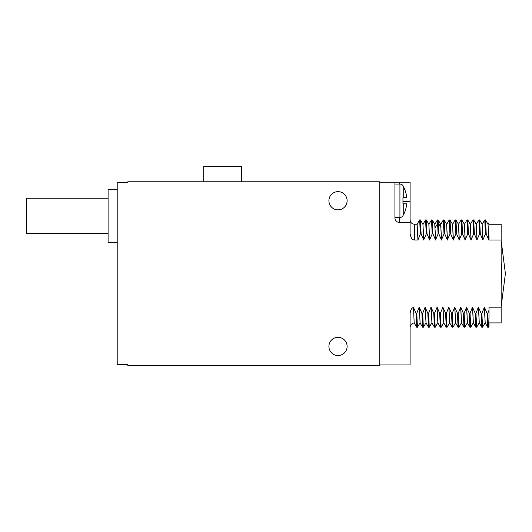 <?xml version="1.0" encoding="UTF-8"?>
<svg xmlns="http://www.w3.org/2000/svg" width="532" height="532" viewBox="0 0 532 532"><rect width="100%" height="100%" fill="white"/><g stroke="black" fill="none" stroke-linecap="round" stroke-linejoin="round"><path stroke-width="0.8" d="M117.206 242.479L108.102 242.479L108.102 189.365L117.206 189.365M379.748 182.23L379.748 365.398L127.826 365.398L127.826 364.639L117.206 364.639L117.206 182.536L127.826 182.536L127.826 181.778L379.748 181.778L379.748 182.23L399.472 182.23L399.472 184.052M347.117 346.432A9.104 9.104 0 0 0 338.013 337.328A9.104 9.104 0 0 0 328.909 346.432A9.104 9.104 0 0 0 338.013 355.536A9.104 9.104 0 0 0 347.117 346.432M347.117 200.744A9.104 9.104 0 0 0 338.013 191.64A9.104 9.104 0 0 0 328.909 200.744A9.104 9.104 0 0 0 338.013 209.847A9.104 9.104 0 0 0 347.117 200.744M399.472 217.435L399.472 222.443L410.099 222.443L410.099 182.23L399.472 182.23M379.748 364.945L410.099 364.945L410.099 313.561C410.505 310.05 411.642 307.995 413.51 307.39L414.175 322.904L416.669 327.227L416.004 313.268L413.51 307.39M417.926 239.999L417.154 224.265L414.647 224.265L414.647 239.999L417.926 239.999L420.353 233.907L421.111 233.907L423.691 239.999L426.272 233.907L427.03 233.907L429.61 239.999L432.19 233.907L432.948 233.907L435.528 239.999L438.109 233.907L438.867 233.907L441.447 239.999L444.027 233.907L444.785 233.907L447.365 239.999L449.946 233.907L450.704 233.907L453.284 239.999L455.864 233.907L456.622 233.907L459.202 239.999L461.783 233.907L462.541 233.907L465.121 239.999L467.701 233.907L468.459 233.907L471.039 239.999L473.62 233.907L474.378 233.907L476.958 239.999L479.538 233.907L480.296 233.907L482.876 239.999L485.457 233.907L486.215 233.907L488.795 239.999L501.151 239.999L501.151 322.911L489.008 322.911L489.008 326.349L488.482 327.247L487.784 313.268L487.026 313.268L484.439 307.177L485.184 322.884L487.691 327.227L487.026 313.268M414.647 239.999C412.34 240.138 410.824 238.01 410.099 233.615L410.099 222.443M399.472 222.443A4.555 4.555 0 0 1 394.924 217.894L394.924 182.23M420.114 322.911L419.189 307.177L416.762 313.268L416.004 313.268M419.189 307.177L421.923 313.268L422.681 313.268L425.108 307.177L427.841 313.268L428.599 313.268L431.026 307.177L433.76 313.268L434.518 313.268L437.091 307.177L437.836 322.884L440.343 327.227L439.678 313.268L437.091 307.177M443.788 322.911L442.863 307.177L440.436 313.268L439.678 313.268M442.863 307.177L445.597 313.268L446.355 313.268L448.782 307.177L451.515 313.268L452.273 313.268L454.7 307.177L457.434 313.268L458.192 313.268L460.765 307.177L461.51 322.884L464.017 327.227L463.352 313.268L460.765 307.177M467.462 322.911L466.537 307.177L464.11 313.268L463.352 313.268M466.537 307.177L469.271 313.268L470.029 313.268L472.456 307.177L475.189 313.268L475.947 313.268L478.374 307.177L481.108 313.268L481.866 313.268L484.439 307.177M501.151 307.177L489.008 307.177L489.008 310.256L487.784 313.268M489.008 239.839L489.008 236.155M488.948 239.999L488.024 224.265M488.795 239.999L488.057 224.291L485.523 219.929L484.732 219.955L482.225 224.291M486.215 233.907L485.55 219.955M485.457 233.907L484.758 219.929M482.105 224.265L483.029 239.999M482.876 239.999L482.138 224.291L479.605 219.929L478.813 219.955L476.306 224.291M480.296 233.907L479.631 219.955M479.538 233.907L478.84 219.929M477.111 239.999L476.187 224.265M476.958 239.999L476.22 224.291L473.68 219.929L472.895 219.955L470.388 224.291M474.378 233.907L473.713 219.955M473.62 233.907L472.921 219.929M471.192 239.999L470.268 224.265M471.039 239.999L470.301 224.291L467.761 219.929L466.976 219.955L464.469 224.291M468.459 233.907L467.794 219.955M467.701 233.907L467.003 219.929M465.274 239.999L464.35 224.265M465.121 239.999L464.383 224.291L461.843 219.929L461.051 219.962L458.551 224.291M462.541 233.907L461.876 219.955M461.783 233.907L461.084 219.929M458.431 224.265L459.355 239.999M459.202 239.999L458.464 224.291L455.924 219.929L455.139 219.955L452.632 224.291M456.622 233.907L455.957 219.955M455.864 233.907L455.166 219.929M453.437 239.999L452.513 224.265M453.284 239.999L452.546 224.291L450.006 219.929L449.221 219.955L446.714 224.291M450.704 233.907L450.039 219.955M449.946 233.907L449.247 219.929M447.518 239.999L446.594 224.265M447.365 239.999L446.627 224.291L444.087 219.929L443.302 219.955L440.795 224.291M444.785 233.907L444.12 219.955M444.027 233.907L443.329 219.929M440.676 224.265L441.6 239.999M441.447 239.999L440.709 224.291L438.202 219.955L437.377 219.969M438.867 233.907L438.202 219.955M438.109 233.907L437.41 219.929M434.757 224.265L435.681 239.999M435.528 239.999L434.79 224.291L432.25 219.929L431.465 219.955L428.958 224.291M432.948 233.907L432.283 219.955M432.19 233.907L431.492 219.929M429.763 239.999L428.839 224.265M429.61 239.999L428.872 224.291L426.332 219.929L425.547 219.955L423.04 224.291M427.03 233.907L426.365 219.955M426.272 233.907L425.573 219.929M423.844 239.999L422.92 224.265M423.691 239.999L422.953 224.291L420.413 219.929L419.628 219.955L417.121 224.291M421.111 233.907L420.446 219.955M420.353 233.907L419.655 219.929M402.957 185.874L402.957 185.568A3.797 3.797 0 0 0 399.924 184.052L394.924 184.052M402.957 215.613L402.957 215.919A3.797 3.797 0 0 1 399.924 217.435L394.924 217.435M402.957 197.711L402.957 203.783L402.957 197.711L406.754 197.711A30.198 30.198 0 0 0 403.243 186.32L403.243 197.711M403.243 203.783L403.243 215.174A30.198 30.198 0 0 0 406.754 203.783L402.957 203.783M419.994 322.884L417.487 327.227L416.669 327.22M417.454 327.247L416.762 313.268M425.913 322.884L423.372 327.247L422.588 327.22L420.081 322.884L419.336 307.177M422.588 327.22L421.923 313.268M423.372 327.247L422.681 313.268M426.032 322.911L425.108 307.177M431.831 322.884L429.291 327.247L428.506 327.22L425.999 322.884L425.254 307.177M428.506 327.22L427.841 313.268M429.291 327.247L428.599 313.268M431.951 322.911L431.026 307.177M437.75 322.884L435.209 327.247L434.425 327.22L431.918 322.884L431.173 307.177M434.425 327.22L433.76 313.268M435.209 327.247L434.518 313.268M437.869 322.911L436.945 307.177M443.668 322.884L441.161 327.227L440.343 327.22M441.128 327.247L440.436 313.268M449.587 322.884L447.046 327.247L446.262 327.22L443.755 322.884L443.01 307.177M446.262 327.22L445.597 313.268M447.046 327.247L446.355 313.268M449.706 322.911L448.782 307.177M455.505 322.884L452.965 327.247L452.18 327.22L449.673 322.884L448.928 307.177M452.18 327.22L451.515 313.268M452.965 327.247L452.273 313.268M455.625 322.911L454.7 307.177M461.424 322.884L458.883 327.247L458.099 327.22L455.592 322.884L454.847 307.177M458.099 327.22L457.434 313.268M458.883 327.247L458.192 313.268M461.543 322.911L460.619 307.177M467.342 322.884L464.835 327.227L464.017 327.22M464.802 327.247L464.11 313.268M473.261 322.884L470.72 327.247L469.936 327.22L467.428 322.884L466.684 307.177M469.936 327.22L469.271 313.268M470.72 327.247L470.029 313.268M473.38 322.911L472.456 307.177M479.179 322.884L476.645 327.247L475.854 327.22L473.347 322.884L472.602 307.177M475.854 327.22L475.189 313.268M476.645 327.247L475.947 313.268M479.299 322.911L478.374 307.177M485.098 322.884L482.564 327.247L481.773 327.22L479.266 322.884L478.521 307.177M481.773 327.22L481.108 313.268M482.564 327.247L481.866 313.268M485.217 322.911L484.293 307.177M488.482 327.247L487.691 327.22M489.008 318.941L489.008 310.256M489.008 224.265L501.151 224.265L501.151 239.999M501.151 262.316A127.215 127.215 0 0 1 501.151 284.859M203.709 181.778L203.709 166.602L241.648 166.602L241.648 181.778M108.102 233.601L26.6 233.601L26.6 198.243L108.102 198.243M435.249 227.47L437.756 223.42L438.514 223.42L441.015 227.47M410.099 201.502L402.957 201.502M399.924 184.052L399.924 217.435M488.143 224.291L489.008 222.795M414.647 224.265C412.16 224.072 410.657 222.762 410.139 220.321L410.099 219.716M434.877 224.291L437.384 219.955M414.209 322.931C411.682 323.389 410.312 324.899 410.099 327.459M501.151 240.497L505.4 273.588L501.151 306.678"/></g></svg>
